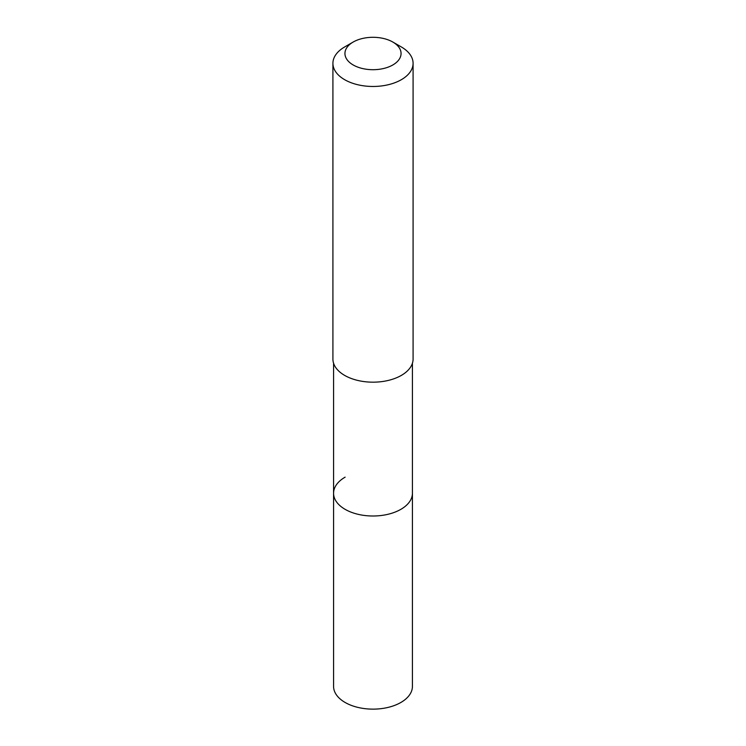 <?xml version="1.0" encoding="UTF-8"?>
<svg xmlns="http://www.w3.org/2000/svg" width="746" height="746" viewBox="0 0 746 746"><rect width="100%" height="100%" fill="white"/><g stroke="black" fill="none" stroke-linecap="round" stroke-linejoin="round"><path stroke-width="1.12" d="M333.574 363.237L333.574 686.376A39.426 22.762 0 0 0 357.912 707.404A39.426 22.762 0 0 0 400.872 702.471A39.426 22.762 0 0 0 412.426 686.376L412.426 493.237A39.426 22.762 180 0 1 400.872 509.332A39.426 22.762 180 0 1 357.912 514.274A39.426 22.762 180 0 1 333.574 493.237A39.426 22.762 180 0 1 345.128 477.151M333.574 493.237A39.426 22.762 0 0 0 357.912 514.274A39.426 22.762 0 0 0 400.872 509.332A39.426 22.762 0 0 0 412.426 493.237L412.426 363.237M332.912 63.326L332.912 359.031A40.088 23.145 0 0 0 357.66 380.413A40.088 23.145 0 0 0 401.348 375.397A40.088 23.145 0 0 0 413.088 359.031L413.088 63.326A40.088 23.145 180 0 1 401.348 79.691A40.088 23.145 180 0 1 357.66 84.708A40.088 23.145 180 0 1 332.912 63.326A40.088 23.145 180 0 1 344.652 46.961A40.088 23.145 180 0 1 344.652 46.951L353.156 42.046A28.068 16.207 180 0 1 392.844 42.046A28.068 16.207 180 0 1 392.844 64.958A28.068 16.207 180 0 1 353.156 64.958A28.068 16.207 180 0 1 353.156 42.046L344.652 46.961M392.844 42.046L401.348 46.961A40.088 23.145 180 0 1 413.088 63.326"/></g></svg>
